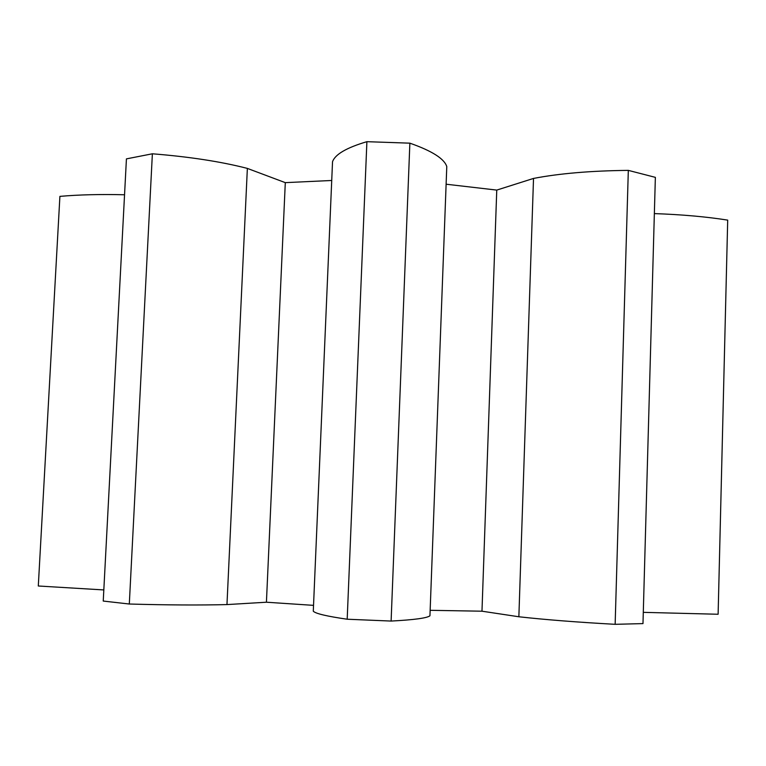 <?xml version="1.0" encoding="UTF-8"?>
<svg xmlns="http://www.w3.org/2000/svg" width="766" height="766" viewBox="0 0 766 766"><rect width="100%" height="100%" fill="white"/><g stroke="black" fill="none" stroke-linecap="round" stroke-linejoin="round"><path stroke-width="1.15" d="M643.296 612.35L718.115 614.255L727.7 220.12C706.3 216.74 681.845 214.566 654.356 213.599M628.321 170.378L615.146 624.319L642.98 623.601L655.361 177.358L628.321 170.378C590.959 170.77 559.362 173.451 533.519 178.43L496.761 190.092L446.118 184.213M446.779 166.576C444.309 158.725 432.005 150.921 409.867 143.165L366.895 141.681C346.577 147.685 335.125 154.368 332.53 161.722L313.284 611.191C315.506 613.604 326.804 616.276 347.19 619.225L391.11 621.063C414.09 619.847 427.035 618.085 429.946 615.787L446.779 166.576M331.726 180.479L285.297 182.643L247.361 168.405C221.068 161.626 189.403 156.752 152.377 153.794L126.428 158.878L103.238 601.061L129.31 604.02C167.218 605.083 199.773 605.264 226.966 604.585L266.424 602.22L313.533 605.36M124.542 194.765C100.269 194.181 78.726 194.717 59.901 196.374L38.3 586L103.822 589.935M615.146 624.319C577.066 622.203 544.971 619.684 518.86 616.764L481.977 611.201L430.147 610.31M152.377 153.794L129.31 604.02M247.361 168.405L226.966 604.585M285.297 182.643L266.424 602.22M366.895 141.681L347.19 619.225M409.867 143.165L391.11 621.063M496.761 190.092L481.977 611.201M533.519 178.43L518.86 616.764"/></g></svg>
